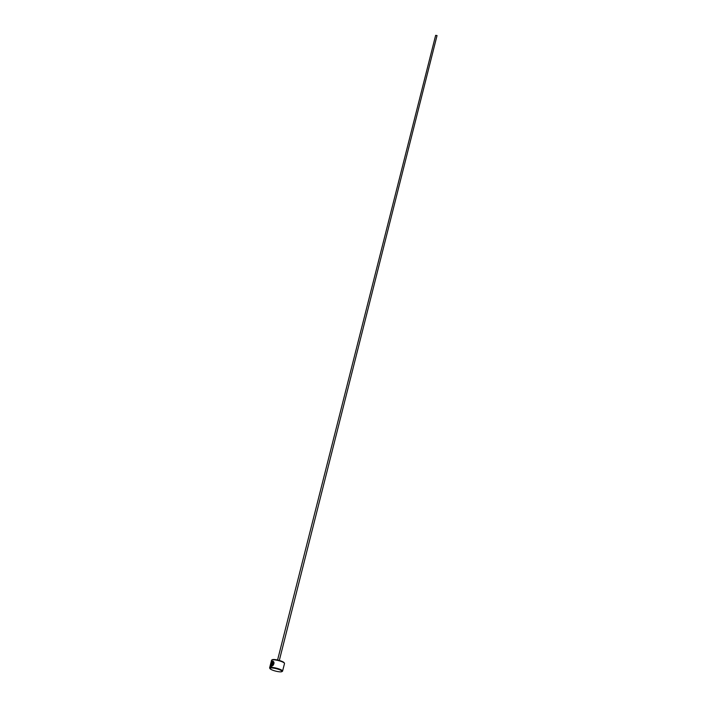 <?xml version="1.0" encoding="UTF-8"?>
<svg xmlns="http://www.w3.org/2000/svg" width="707" height="707" viewBox="0 0 707 707"><rect width="100%" height="100%" fill="white"/><g stroke="black" fill="none" stroke-linecap="round" stroke-linejoin="round"><path stroke-width="1.06" d="M272.584 661.646C273.927 662.159 274.042 663.307 272.937 665.119L272.769 665.048C273.874 663.246 273.75 662.088 272.416 661.584C270.975 662.715 270.472 664.094 270.922 665.711L271.691 662.68A6.681 1.343 14.2 0 1 271.983 662.653L270.852 666.312M272.902 661.708L272.416 661.584M271.046 666.365C270.083 664.721 270.587 662.945 272.548 661.045L272.955 661.125M272.716 661.116L271.408 662.415M270.684 664.907L270.905 666.321M272.875 663.458L271.912 665.676L272.575 665.8L271.373 666.348L272.107 663.44L272.875 662.645L273.317 663.493A6.681 1.343 -165.8 0 0 272.875 663.458L272.743 663.184M273.043 662.715L271.576 666.303M271.762 660.002L272.283 659.702A6.23 1.255 14.2 0 1 281.837 661.319A6.23 1.255 14.2 0 1 284.117 662.698L284.435 663.201A6.681 1.343 -165.8 0 0 281.996 661.734A6.681 1.343 -165.8 0 0 271.762 660.002A6.681 1.343 -165.8 0 0 271.559 660.232L269.632 667.841A6.681 1.343 14.2 0 1 273.397 667.567A6.681 1.343 14.2 0 1 280.069 669.343A6.681 1.343 14.2 0 1 282.579 671.12A6.681 1.343 14.2 0 1 282.376 671.35L281.846 671.65A6.23 1.255 -165.8 0 0 279.698 669.776A6.23 1.255 -165.8 0 0 272.92 668.044A6.23 1.255 -165.8 0 0 270.021 668.654A6.23 1.255 -165.8 0 0 272.292 670.033A6.23 1.255 -165.8 0 0 281.846 671.65M270.021 668.654L269.703 668.142A6.681 1.343 14.2 0 1 269.632 667.841M277.577 660.029L435.645 35.35L437.041 35.553L279.309 660.462M272.548 661.045C274.325 661.734 274.475 663.21 272.999 665.455L272.769 665.048M272.875 662.645L273.317 663.493M282.579 671.12L284.506 663.511A6.681 1.343 -165.8 0 0 284.435 663.201M272.54 665.473L271.912 665.676M271.859 662.751L270.922 665.711"/></g></svg>

